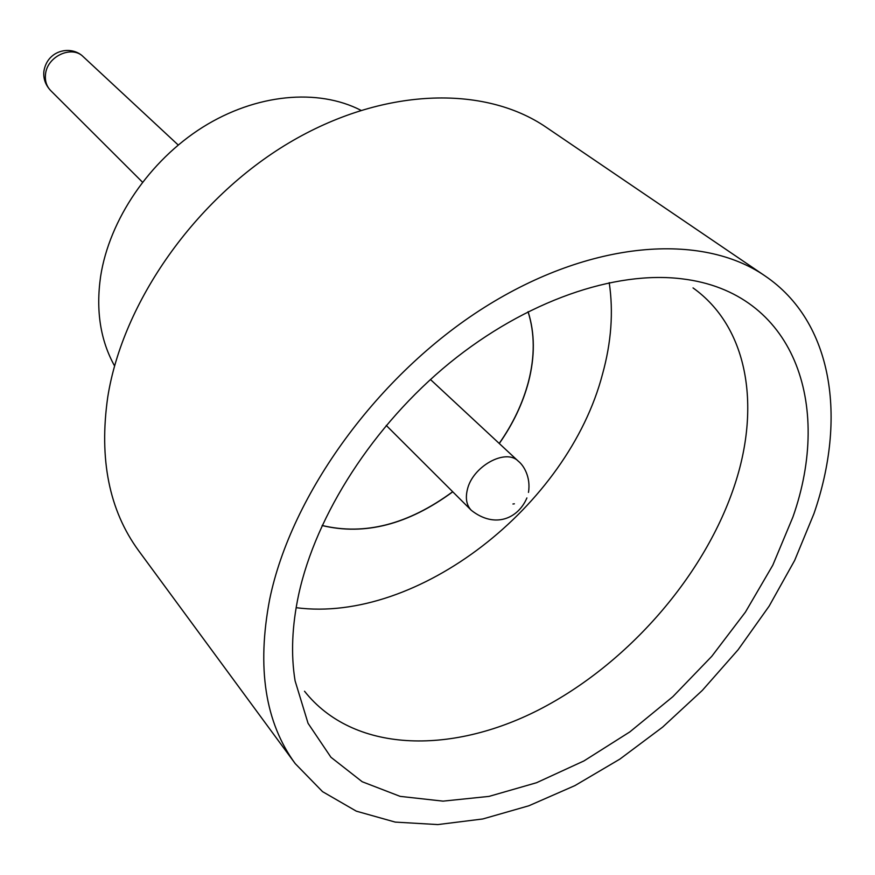 <?xml version="1.0" encoding="UTF-8"?>
<svg xmlns="http://www.w3.org/2000/svg" width="875" height="875" viewBox="0 0 875 875"><rect width="100%" height="100%" fill="white"/><g stroke="black" fill="none" stroke-linecap="round" stroke-linejoin="round"><path stroke-width="1.31" d="M792.914 517.027L772.789 565.206L745.413 612.117L711.736 656.37L672.831 696.697L629.814 731.916L583.942 760.933L536.528 782.731L489.027 796.392L443.013 801.139L400.148 796.37L362.195 781.736L330.925 757.247L308.055 723.308L295.094 680.848C290.806 654.675 291.987 625.986 298.616 594.803C315.952 514.719 373.461 425.195 449.663 362.95C526.006 300.858 614.939 270.375 682.281 278.873C793.789 292.283 832.825 403.867 792.914 517.027M304.522 691.239C353.008 752.5 449.848 755.256 538.77 709.855C627.911 664.136 705.731 574.82 735.306 483.098C760.692 404.709 747.567 326.812 693.033 287.908M296.133 607.688C417.758 623.612 568.017 505.969 602.47 374.292C611.308 342.453 613.561 311.905 609.219 282.647M114.57 365.936C100.384 340.353 95.736 310.527 100.614 276.434C109.342 219.789 149.373 160.77 202.716 127.214C256.123 93.723 317.887 88.189 360.839 110.261M295.236 763.634L138.556 550.594C109.189 510.366 98.908 459.255 107.723 397.239C122.686 302.116 195.442 198.57 288.75 143.008C382.145 87.369 484.072 84.623 546.263 127.323L765.023 275.92C833.109 322 847.011 418.162 813.925 513.712L794.653 560.438L769.147 606.123L738.117 649.753L702.341 690.386L662.627 727.125L619.85 759.128L574.93 785.597L528.883 805.766L482.781 818.967L437.806 824.578L395.216 822.095L356.333 811.169L322.547 791.645L295.236 763.634C265.18 722.586 256.648 667.833 269.664 599.364C291.287 494.167 378.088 374.467 484.323 307.453C590.647 240.308 701.684 232.236 765.023 275.92M528.041 311.697C534.833 333.113 534.953 356.497 528.423 381.85C522.736 403.244 513.002 423.773 499.198 443.439M452.681 491.728C408.242 524.409 364.722 535.664 322.12 525.47M528.095 311.675C534.92 333.113 535.052 356.53 528.511 381.927C522.823 403.32 513.078 423.85 499.286 443.516M452.769 491.805C408.275 524.53 364.722 535.773 322.098 525.536M83.256 56.722C71.903 44.964 47.184 56.252 45.533 74.134C44.778 80.719 46.484 86.198 50.663 90.562C45.423 84.952 43.159 78.498 43.903 71.214C47.403 49.645 71.63 45.03 83.256 56.722L178.216 145.009M514.38 503.814L512.947 504.011L514.38 503.814M386.236 425.414L471.286 510.289C466.616 505.356 465.281 498.564 467.294 489.902C472.248 466.463 505.892 447.858 518.438 461.322C523.425 465.106 531.016 476.962 528.478 492.406M430.445 379.509L518.438 461.322M526.903 497.93C518.262 518.448 494.944 528.959 471.286 510.289M50.663 90.562L142.45 182.142"/></g></svg>
